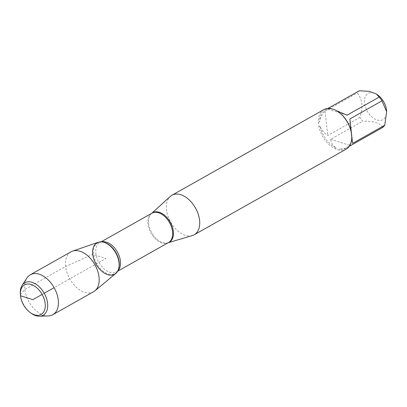 <?xml version="1.0" encoding="UTF-8"?>
<svg xmlns="http://www.w3.org/2000/svg" width="407" height="407" viewBox="0 0 407 407"><rect width="100%" height="100%" fill="white"/><g stroke="black" fill="none" stroke-linecap="round" stroke-linejoin="round"><path stroke-width="0.31" stroke-dasharray="2.04 1.53" d="M192.287 235.587A22.685 14.276 60.6 0 1 170.604 222.029A22.685 14.276 60.6 0 1 170.243 196.459M323.921 109.595A22.685 14.276 -119.4 0 0 318.371 122.024L318.849 126.272A22.685 14.276 -119.4 0 0 335.592 149.008L339.056 150.107A22.685 14.276 -119.4 0 0 346.194 149.13M386.543 110.48A15.039 9.463 60.6 0 1 373.143 117.969A15.039 9.463 60.6 0 1 366.035 95.426A15.039 9.463 60.6 0 1 377.879 95.106M382.605 127.483C380.148 123.036 373.524 120.94 362.744 121.189A21.78 13.706 60.6 0 1 359.946 117.394C363.202 106.924 362.291 98.794 357.214 93.01A21.78 13.706 60.6 0 1 359.33 90.771M339.072 112.434A21.78 13.706 -119.4 0 0 335.195 110.17L336.106 110.501M349.242 146.362L348.804 146.617C345.467 148.479 342.384 149.252 339.545 148.937A21.78 13.706 -119.4 0 0 346.367 147.99A21.78 13.706 -119.4 0 0 351.694 136.101L351.745 136.701M359.946 117.394L327.808 135.506C323.784 132.926 321.22 129.787 320.121 126.094A21.78 13.706 -119.4 0 0 336.151 147.863C333.364 146.276 331.512 143.422 330.606 139.301L362.744 121.189M328.022 108.415L327.416 108.669C328.047 108.333 329.507 108.476 331.807 109.096A21.78 13.706 -119.4 0 0 324.979 110.043A21.78 13.706 -119.4 0 0 319.653 121.932C319.907 118.091 321.713 114.489 325.076 111.116L357.214 93.01M339.545 148.937L339.056 150.107M334.523 109.717L335.195 110.17M318.371 122.024L319.653 121.932M331.807 109.096L331.064 108.618M320.121 126.094L318.849 126.272M335.592 149.008L336.151 147.863M330.606 139.301L350.468 145.594M347.054 115.176L327.192 108.883M325.076 111.116L327.808 135.506M115.786 273.479A18.03 11.35 60.6 0 1 102.015 271.423A18.03 11.35 60.6 0 1 92.72 254.339A18.03 11.35 60.6 0 1 98.199 242.267M93.569 291.748A22.919 14.423 60.6 0 1 76.501 287.403A22.919 14.423 60.6 0 1 65.603 266.483A22.919 14.423 60.6 0 1 71.062 251.806M48.341 315.929A22.919 14.423 60.6 0 1 28.983 301.831A22.919 14.423 60.6 0 1 26.954 277.966M31.085 313.197A18.641 11.732 60.6 0 1 20.406 294.699A18.641 11.732 60.6 0 1 20.35 294.144M20.406 294.709L24.842 289.453L65.603 266.483L92.72 254.339L105.866 258.506L54.121 287.668M44.21 293.249L42.13 294.424M168.295 242.674A16.946 10.663 60.6 0 1 167.908 242.801A16.946 10.663 60.6 0 1 148.641 223.524A16.946 10.663 60.6 0 1 151.44 213.578A16.946 10.663 60.6 0 1 151.75 213.309M151.704 213.334L151.999 213.166A16.855 10.607 -119.4 0 0 147.985 223.957A16.855 10.607 -119.4 0 0 155.998 239.341A16.855 10.607 -119.4 0 0 168.544 242.531L168.249 242.699M117.872 270.803A16.855 10.607 60.6 0 1 116.422 271.907A16.855 10.607 60.6 0 1 103.871 268.712A16.855 10.607 60.6 0 1 95.859 253.327A16.855 10.607 60.6 0 1 99.873 242.541A16.855 10.607 60.6 0 1 101.572 241.87M101.114 241.844L99.873 242.541C100.427 242.048 101.648 241.931 103.536 242.196A17.577 11.06 -119.4 0 0 93.569 254.156A17.577 11.06 -119.4 0 0 105.123 272.573A17.577 11.06 -119.4 0 0 118.61 268.951C117.857 270.701 117.13 271.683 116.422 271.907L117.659 271.204M346.367 147.99L348.804 146.617M324.979 110.043L327.416 108.669"/><path stroke-width="0.61" d="M151.704 213.334L170.243 196.459A22.685 14.276 60.6 0 1 171.902 195.253A22.685 14.276 60.6 0 1 188.797 199.552A22.685 14.276 60.6 0 1 199.583 220.263A22.685 14.276 60.6 0 1 194.18 234.788A22.685 14.276 60.6 0 1 192.287 235.587L168.249 242.699M194.18 234.788L346.194 149.13A22.685 14.276 -119.4 0 0 351.745 136.701L351.272 132.453A22.685 14.276 -119.4 0 0 338.599 112.088A22.685 14.276 -119.4 0 0 334.523 109.717L331.064 108.618A22.685 14.276 -119.4 0 0 323.921 109.595L171.902 195.253M376.287 93.946L377.879 95.106A15.039 9.463 60.6 0 1 386.497 110.032A15.039 9.463 60.6 0 1 386.543 110.48L386.65 111.742L384.727 125.249A21.78 13.706 60.6 0 1 382.605 127.483L349.242 146.362M328.022 108.415L359.33 90.771L369.22 91.341L376.282 93.951L379.197 97.064A21.78 13.706 60.6 0 1 381.99 100.86L386.65 111.742M381.99 100.86L349.852 118.971L351.226 131.939A21.78 13.706 -119.4 0 0 339.072 112.434L338.599 112.088M336.106 110.501L347.054 115.176L379.197 97.064M351.694 136.101L352.589 143.356L384.727 125.249M351.226 131.939L351.272 132.453M92.72 254.339A18.03 11.35 -119.4 0 0 104.574 273.234A18.03 11.35 -119.4 0 0 118.412 269.52A18.03 11.35 -119.4 0 0 115.756 252.935A18.03 11.35 -119.4 0 0 102.946 242.068A18.03 11.35 -119.4 0 0 92.72 254.339M352.589 143.356L349.852 118.971M20.442 295.233L20.35 294.144A18.641 11.732 60.6 0 1 22.12 285.363L26.954 277.966A22.919 14.423 60.6 0 1 30.301 274.776L71.062 251.806A22.919 14.423 60.6 0 1 72.568 251.134L98.199 242.267A18.03 11.35 60.6 0 1 119.017 262.673A18.03 11.35 60.6 0 1 115.786 273.479L94.928 290.812A22.919 14.423 60.6 0 1 93.569 291.748L52.803 314.718A22.919 14.423 60.6 0 1 48.341 315.929L39.515 316.229A18.641 11.732 60.6 0 1 31.085 313.197L30.199 312.551A16.936 10.658 -119.4 0 0 45.187 303.571A16.936 10.658 -119.4 0 0 31.349 284.564A16.936 10.658 -119.4 0 0 20.442 295.233A16.936 10.658 -119.4 0 0 30.199 312.551M72.568 251.134A22.919 14.423 60.6 0 1 99.028 277.075A22.919 14.423 60.6 0 1 94.928 290.812M30.301 274.776A22.919 14.423 60.6 0 1 47.365 279.121A22.919 14.423 60.6 0 1 58.262 300.045A22.919 14.423 60.6 0 1 52.803 314.718M22.12 285.363A18.641 11.732 60.6 0 1 36.635 284.625A18.641 11.732 60.6 0 1 47.583 303.312A18.641 11.732 60.6 0 1 39.515 316.229M54.121 287.668L44.21 293.249M42.13 294.424L32.84 299.654L20.492 295.741L20.406 294.709M151.75 213.309A16.946 10.663 60.6 0 1 164.672 215.349A16.946 10.663 60.6 0 1 173.351 231.359A16.946 10.663 60.6 0 1 168.295 242.674M117.659 271.204L168.544 242.531A16.855 10.607 -119.4 0 0 169.51 222.644A16.855 10.607 -119.4 0 0 151.999 213.166L101.114 241.844M101.572 241.87A16.855 10.607 60.6 0 1 117.389 252.014A16.855 10.607 60.6 0 1 117.872 270.803M118.412 269.52L118.61 268.951A17.577 11.06 -119.4 0 0 116.02 252.788A17.577 11.06 -119.4 0 0 103.536 242.196L102.946 242.068"/></g></svg>
